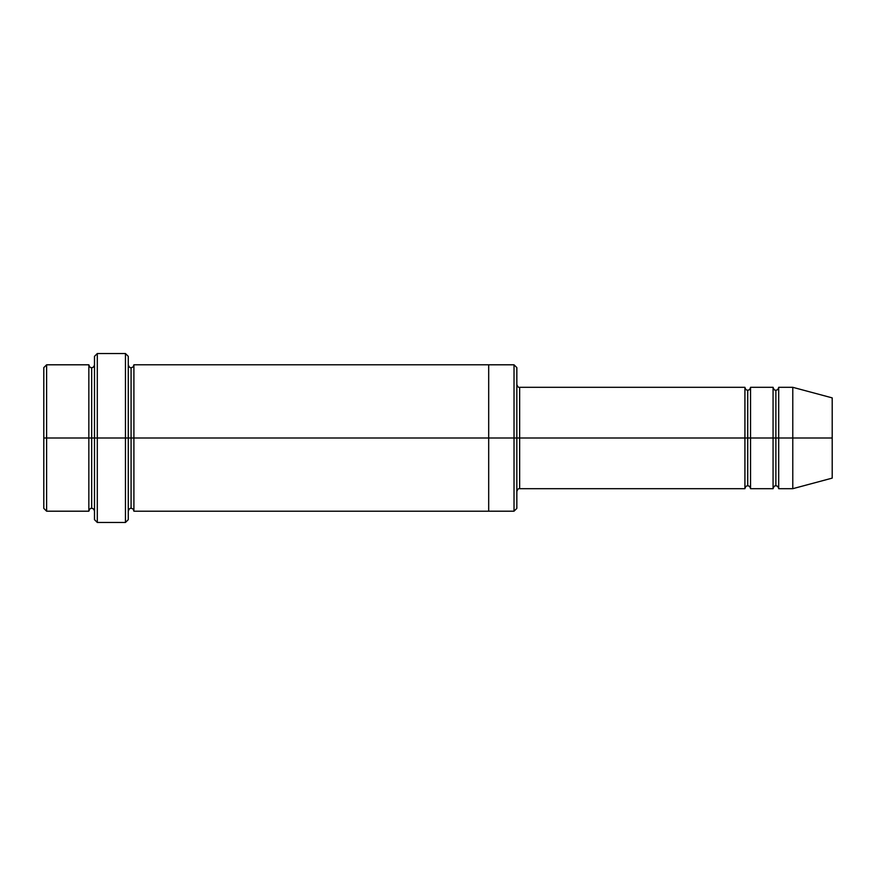 <?xml version="1.0" encoding="UTF-8"?>
<svg xmlns="http://www.w3.org/2000/svg" width="876" height="876" viewBox="0 0 876 876"><rect width="100%" height="100%" fill="white"/><g stroke="black" fill="none" stroke-linecap="round" stroke-linejoin="round"><path stroke-width="1.31" d="M519.654 438L519.654 488.688L519.654 438L516.84 438L516.84 367.613L516.84 508.387L516.84 438L514.026 438L514.026 364.799L514.026 438L519.654 438L519.654 387.312L519.654 438L747.732 438L747.732 390.138L747.732 485.862L747.732 438L744.918 438L744.918 387.312L744.918 488.688L744.918 387.312L744.918 488.688L744.918 438L519.654 438L519.654 488.688L519.654 438M94.488 438L94.488 356.346L94.488 438L97.302 438L97.302 353.532L97.302 438L97.302 353.532L97.302 438L125.454 438L125.454 353.532L125.454 438L128.268 438L128.268 356.346L128.268 438L131.082 438L131.082 367.602L131.082 508.398L131.082 438L128.268 438L128.268 356.346L128.268 519.654L128.268 438L125.454 438L125.454 353.532L125.454 522.468L125.454 438L97.302 438L97.302 522.468L97.302 438L91.662 438L91.662 367.613L91.662 508.387L91.662 438L88.848 438L88.848 364.799L88.848 438L91.662 438L91.662 508.387L91.662 367.613L91.662 438L94.488 438L94.488 519.654L94.488 438M43.8 438L43.8 367.613L43.8 438L46.614 438L46.614 364.799L46.614 438L46.614 364.799L46.614 438L88.848 438L88.848 364.799L88.848 511.201L88.848 438L88.848 511.201L88.848 438L46.614 438L46.614 511.201L46.614 438L43.8 438L43.8 508.387L43.8 438M792.78 438L792.78 387.312L792.78 438L792.78 387.312L792.78 438L832.2 438L832.2 397.879L832.2 478.121L832.2 438L792.78 438L792.78 488.688L792.78 438L792.78 488.688L792.78 438L778.698 438L778.698 387.312L778.698 438L792.78 438M773.07 438L775.884 438L775.884 390.138L775.884 485.862L775.884 438L773.07 438L773.07 387.312L773.07 488.688L773.07 387.312L773.07 488.688L773.07 438L750.546 438L750.546 488.688L750.546 438L747.732 438L747.732 485.862L747.732 390.138L747.732 438L750.546 438L750.546 387.312L750.546 438L773.07 438M775.884 438L775.884 485.862L775.884 390.138L775.884 438L778.698 438L778.698 488.688L778.698 438L775.884 438M131.082 438L131.082 508.398L131.082 367.602L131.082 438L133.908 438L133.908 511.212L133.908 438L131.082 438M514.026 438L514.026 364.799L514.026 511.201L514.026 438L488.688 438L488.688 364.799L488.688 438L514.026 438L514.026 511.201L514.026 438M488.688 438L488.688 364.788L488.688 511.212L488.688 438L133.908 438L133.908 364.788L133.908 438L488.688 438L488.688 364.788L488.688 438M750.546 438L750.546 488.688L750.546 438M133.908 438L133.908 511.212L133.908 438M778.698 438L778.698 387.312L778.698 438M46.614 438L46.614 511.201L46.614 438M125.454 438L125.454 522.468L125.454 438M97.302 438L97.302 522.468L97.302 438M832.2 478.121L792.78 488.688L778.698 488.688C778.195 486.651 777.253 485.72 775.884 485.862C774.778 485.468 773.837 486.41 773.07 488.688L750.546 488.688C750.031 486.651 749.1 485.72 747.732 485.862C746.363 485.72 745.421 486.651 744.918 488.688L519.654 488.688C518.548 488.293 517.606 489.224 516.84 491.502M94.488 356.346L97.302 353.532L125.454 353.532L128.268 356.346M516.84 367.613L514.026 364.799L133.908 364.788C133.393 366.825 132.451 367.756 131.082 367.602C129.976 367.997 129.046 367.066 128.268 364.788M43.8 367.613L46.614 364.799L88.848 364.799C89.626 367.066 90.556 368.008 91.662 367.613C93.031 367.767 93.973 366.825 94.488 364.799M94.488 511.201C93.973 509.175 93.031 508.233 91.662 508.387C90.556 507.992 89.626 508.934 88.848 511.201L46.614 511.201L43.8 508.387M832.2 397.879L792.78 387.312L778.698 387.312C778.195 389.349 777.253 390.28 775.884 390.138C774.778 390.532 773.837 389.59 773.07 387.312L750.546 387.312C750.031 389.349 749.1 390.28 747.732 390.138C746.363 390.28 745.421 389.349 744.918 387.312L519.654 387.312C518.548 387.707 517.606 386.776 516.84 384.498M516.84 508.387L514.026 511.201L133.908 511.212C133.393 509.175 132.451 508.244 131.082 508.398C129.976 508.003 129.046 508.934 128.268 511.212M128.268 519.654L125.454 522.468L97.302 522.468L94.488 519.654"/></g></svg>

